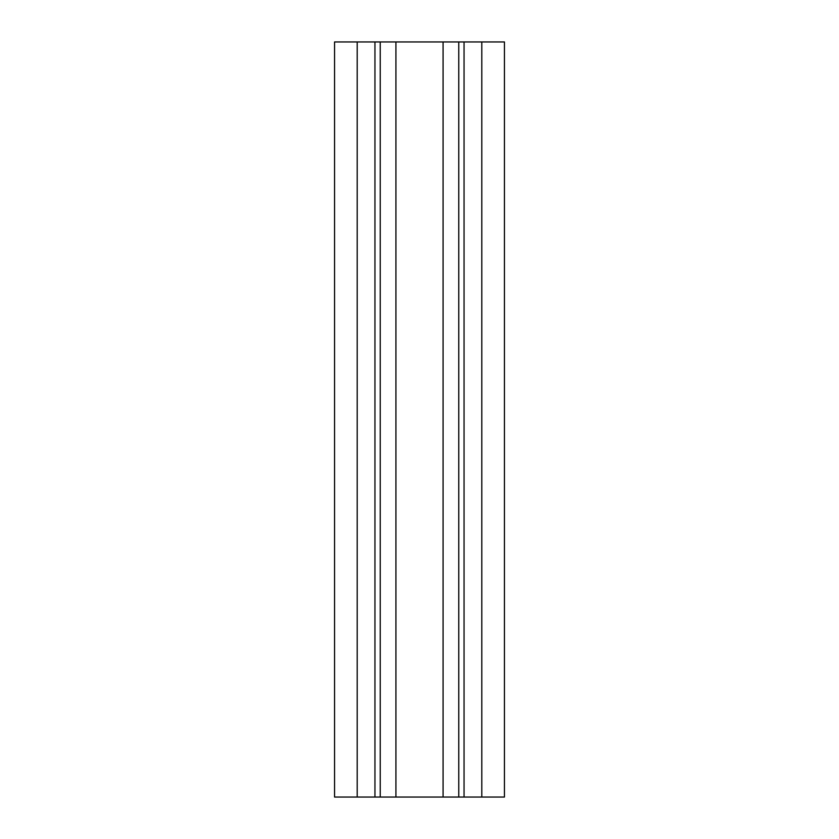 <?xml version="1.0" encoding="UTF-8"?>
<svg xmlns="http://www.w3.org/2000/svg" width="839" height="839" viewBox="0 0 839 839"><rect width="100%" height="100%" fill="white"/><g stroke="black" fill="none" stroke-linecap="round" stroke-linejoin="round"><path stroke-width="1.26" d="M374.949 797.05L374.949 41.95L334.551 41.95L334.551 797.05L504.449 797.05L504.449 41.95L481.796 41.95L481.796 797.05M374.949 41.95L380.235 41.95L380.235 797.05M380.235 41.95L395.924 41.95L395.924 797.05M395.924 41.95L443.076 41.95L443.076 797.05M443.076 41.95L458.765 41.95L458.765 797.05M458.765 41.95L464.051 41.95L464.051 797.05M464.051 41.95L481.796 41.95M357.204 41.95L357.204 797.05"/></g></svg>
